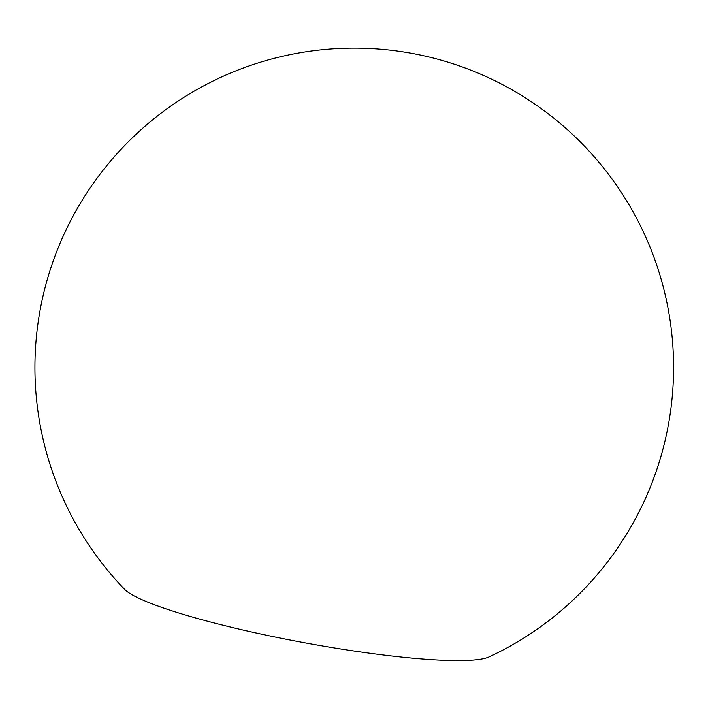<?xml version="1.0" encoding="UTF-8"?>
<svg xmlns="http://www.w3.org/2000/svg" width="708" height="708" viewBox="0 0 708 708"><rect width="100%" height="100%" fill="white"/><g stroke="black" fill="none" stroke-linecap="round" stroke-linejoin="round"><path stroke-width="1.06" d="M124.643 589.375A188.239 23.913 10.5 0 0 290.678 640.138A188.239 23.913 10.5 0 0 482.405 658.9A188.239 23.913 10.5 0 0 489.078 656.918A319.335 319.335 0 0 0 412.445 53.463A319.335 319.335 0 0 0 124.643 589.375"/></g></svg>
